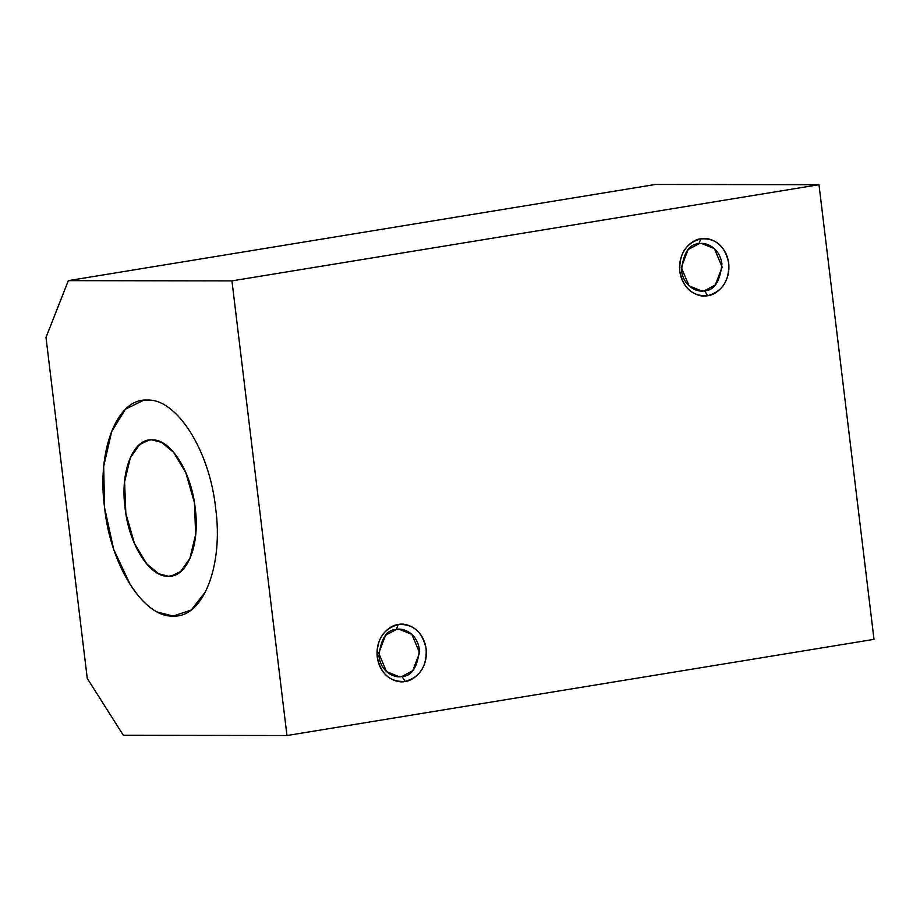 <?xml version="1.0" encoding="UTF-8"?>
<svg xmlns="http://www.w3.org/2000/svg" width="920" height="920" viewBox="0 0 920 920"><rect width="100%" height="100%" fill="white"/><g stroke="black" fill="none" stroke-linecap="round" stroke-linejoin="round"><path stroke-width="1.38" d="M818.984 184.702L874 639.354L286.959 735.529L231.943 280.887L68.333 280.646L46 337.433L87.262 678.419L123.36 735.298L286.959 735.529L123.36 735.298L87.262 678.419L46 337.433L68.333 280.646L231.943 280.887L286.959 735.529L874 639.354L818.984 184.702L231.943 280.887L818.984 184.702L655.373 184.471L818.984 184.702M157.205 612.019L173.202 616.043C143.773 617.895 110.618 565.754 104.615 507.978C96.646 450.351 117.139 398.072 147.05 400.085C176.479 398.233 209.633 450.374 215.636 508.15C223.606 565.777 203.101 618.056 173.19 616.043L191.268 610.029L205.321 591.928M700.81 238.843C715.841 237.958 725.144 246.1 728.709 263.246C729.456 280.715 722.453 291.525 707.687 295.676C692.656 296.55 683.353 288.42 679.788 271.262C679.04 253.805 686.044 242.995 700.81 238.843C693.519 238.878 677.58 250.183 679.788 271.262C682.663 292.238 700.672 297.988 707.687 295.676L704.559 290.743C698.763 292.663 683.87 287.914 681.49 270.572C683.353 252.931 689.149 243.995 698.878 243.765L688.079 249.596L681.294 267.444L689.057 285.878L701.684 290.984L704.559 290.743L707.687 295.676C714.978 295.642 730.917 284.337 728.709 263.246C725.834 242.27 707.825 236.532 700.81 238.843L698.878 243.765L700.81 238.843M398.256 624.565C413.287 623.691 422.591 631.821 426.155 648.98C426.903 666.436 419.899 677.246 405.133 681.398C390.103 682.272 380.811 674.141 377.234 656.995C376.487 639.526 383.49 628.716 398.256 624.565C390.966 624.599 375.026 635.904 377.234 656.995C380.121 677.971 398.118 683.709 405.133 681.398L402.005 676.476L396.255 676.464L402.005 676.476C396.209 678.385 381.328 673.635 378.948 656.293C380.811 638.653 386.607 629.717 396.324 629.487L385.537 635.317L378.741 653.165L386.503 671.6L399.13 676.706L402.005 676.476L405.133 681.398C412.424 681.363 428.363 670.059 426.155 648.98C423.28 627.992 405.272 622.254 398.256 624.565L396.324 629.487L398.256 624.565M655.373 184.471L68.333 280.646L655.373 184.471M168.383 576.265L174.076 575.333L168.383 576.265C149.81 577.415 128.869 544.525 125.074 508.012C120.037 471.638 132.974 438.587 151.88 439.863L148.994 440.093L139.576 444.613L130.364 457.746L124.591 481.781L125.844 513.452L134.458 543.433L146.751 563.856L158.7 573.758L168.383 576.265L171.269 576.023L180.688 571.504L189.899 558.382L195.661 534.347L194.419 502.676L185.805 472.696L173.512 452.26L161.564 442.37L151.88 439.863C170.453 438.713 191.394 471.603 195.189 508.116C200.226 544.49 187.289 577.541 168.383 576.265M143.646 400.257L125.396 409.204L111.642 431.652L103.672 466.509L104.627 507.978L113.689 549.412L130.123 584.361L136.907 594.044M396.324 629.487C402.12 627.567 417.013 632.316 419.393 649.669C417.53 667.31 411.734 676.246 402.005 676.476L412.804 670.634L419.589 652.786L411.827 634.351L399.199 629.257L396.324 629.487M698.878 243.765C704.674 241.845 719.555 246.594 721.935 263.936C720.072 281.577 714.288 290.513 704.559 290.743L715.346 284.912L722.143 267.064L714.38 248.63L701.753 243.524L698.878 243.765M149.753 439.978L148.994 440.093"/></g></svg>
